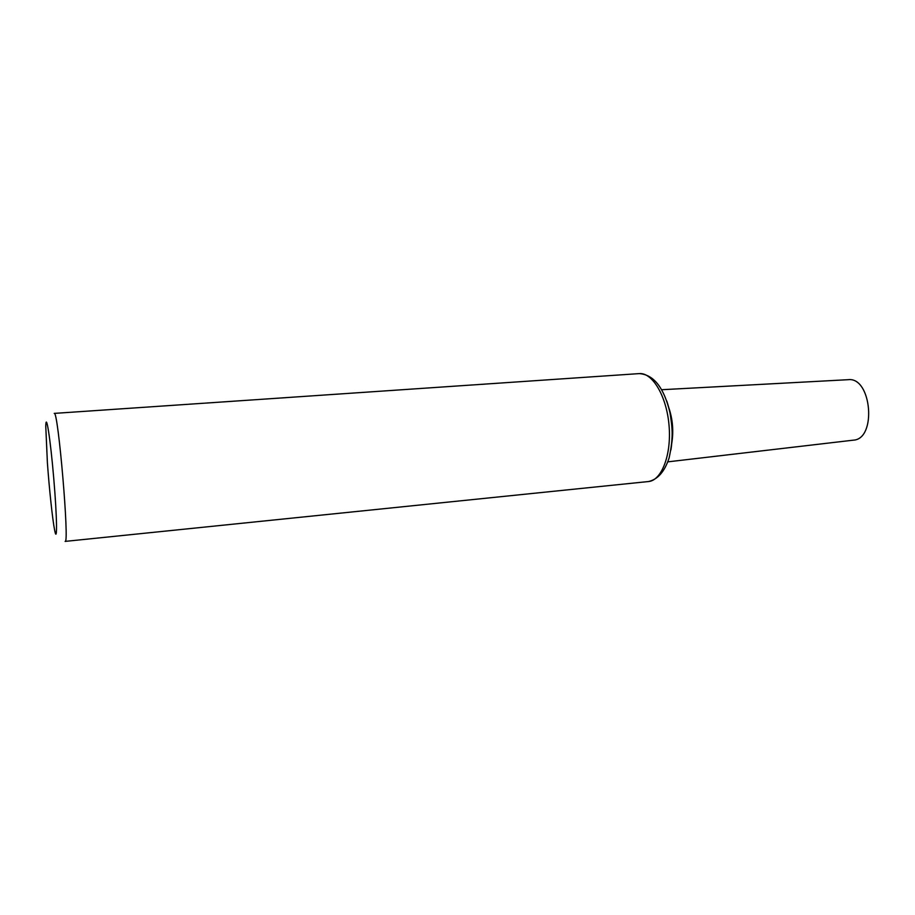 <?xml version="1.0" encoding="UTF-8"?>
<svg xmlns="http://www.w3.org/2000/svg" width="915" height="915" viewBox="0 0 915 915"><rect width="100%" height="100%" fill="white"/><g stroke="black" fill="none" stroke-linecap="round" stroke-linejoin="round"><path stroke-width="1.37" d="M639.253 373.606L54.214 413.397C58.045 408.719 69.7 545.351 65.125 541.394L648.461 481.542C661.637 480.569 671.633 454.686 669.048 425.429C666.635 396.149 652.406 372.336 639.253 373.606C653.813 374.635 664.073 387.743 670.02 412.905C672.262 427.602 673.749 436.501 669.094 458.038C664.587 471.66 657.713 479.494 648.461 481.542M661.717 389.721L848.319 379.679C871.663 376.854 876.959 438.983 853.478 440.149L667.87 461.846M47.397 462.818L45.773 426.482C45.99 410.972 50.336 438.136 53.711 477.904C57.13 517.673 57.439 545.18 54.591 529.922C52.51 519.434 49.273 488.999 47.397 462.818M666.749 400.976C672.136 416.943 673.52 433.264 670.924 449.928M668.785 407.644C672.697 419.184 673.703 430.965 671.804 442.986"/></g></svg>
